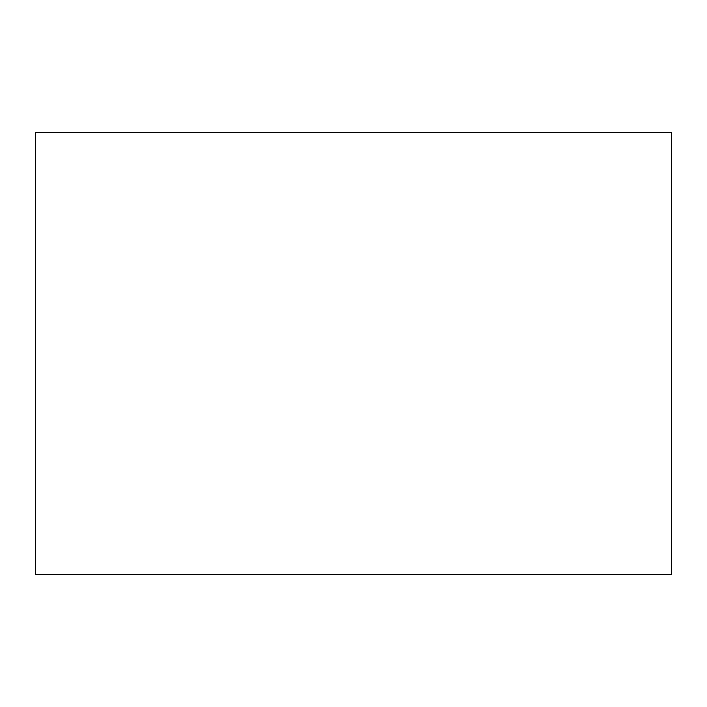<?xml version="1.0" encoding="UTF-8"?>
<svg xmlns="http://www.w3.org/2000/svg" width="707" height="707" viewBox="0 0 707 707"><rect width="100%" height="100%" fill="white"/><g stroke="black" fill="none" stroke-linecap="round" stroke-linejoin="round"><path stroke-width="1.06" d="M671.65 132.562L35.35 132.562L35.35 574.438L671.65 574.438L671.65 132.562"/></g></svg>
